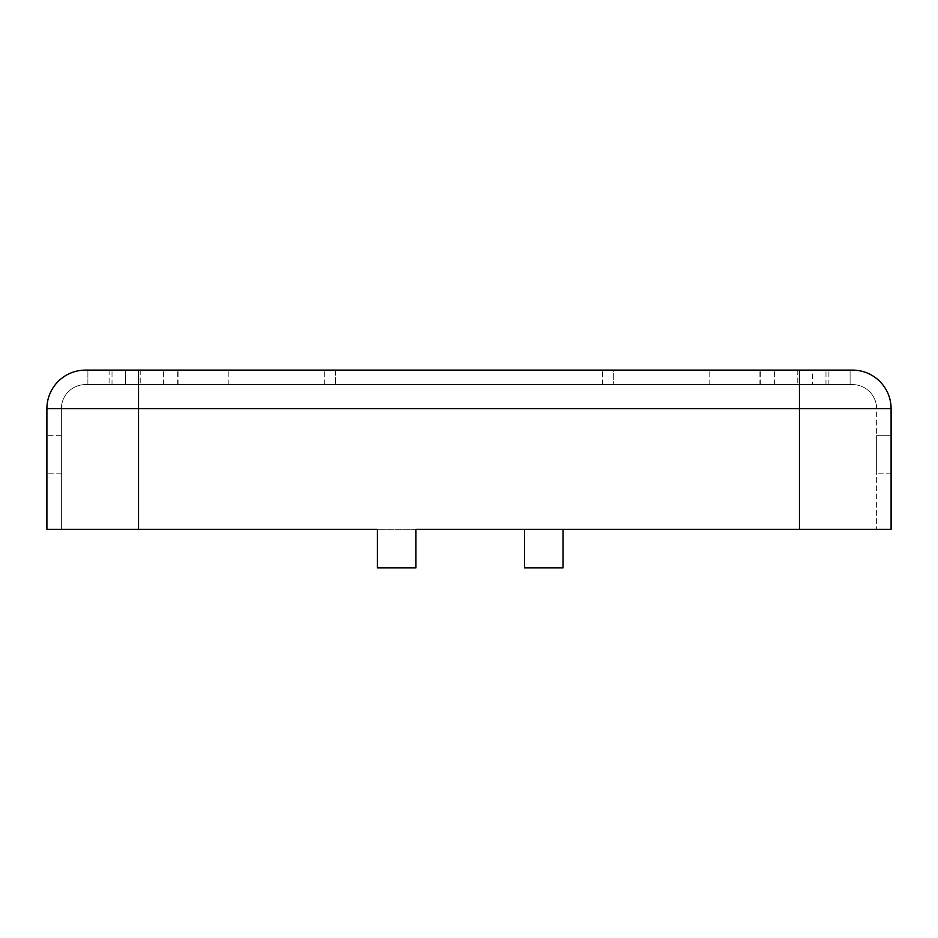 <?xml version="1.0" encoding="UTF-8"?>
<svg xmlns="http://www.w3.org/2000/svg" width="938" height="938" viewBox="0 0 938 938"><rect width="100%" height="100%" fill="white"/><g stroke="black" fill="none" stroke-linecap="round" stroke-linejoin="round"><path stroke-width="0.7" stroke-dasharray="4.69 3.52" d="M87.902 384.58L87.902 370.111L112.021 370.111L87.902 370.111L87.902 384.58L850.098 384.58L87.902 384.58L850.098 384.58L87.902 384.58L87.902 370.111L87.902 384.58M891.1 408.698L799.446 408.698L799.446 384.58L852.513 384.58L138.554 384.58L799.446 384.58L799.446 529.302L563.07 529.302L891.1 529.302M850.098 370.111L709.175 370.111L850.098 370.111L850.098 384.58L850.098 370.111L812.46 370.111L850.098 370.111L850.098 384.58L850.098 370.111L138.554 370.111L138.554 408.698L138.554 384.58L138.554 408.698L61.369 408.698A24.118 24.118 0 0 1 85.487 384.58A24.118 24.118 0 0 0 61.369 408.698A24.118 24.118 0 0 1 85.487 384.58L138.554 384.58L85.487 384.58A24.118 24.118 0 0 0 61.369 408.698L61.369 529.302L377.346 529.302L377.346 567.889L415.933 567.889L415.933 529.302L799.446 529.302L799.446 408.698L46.9 408.698M891.1 435.232L891.1 473.819L891.1 435.232L891.1 473.819L891.1 435.232L876.631 435.232L876.631 473.819L876.631 435.232L876.631 473.819L876.631 435.232L891.1 435.232M140.231 370.111L140.231 384.58L140.231 370.111L178.068 370.111L112.021 370.111L125.54 370.111L125.54 384.58L125.54 370.111M335.417 370.111L602.583 370.111L335.417 370.111L335.417 384.58L335.417 370.111M109.101 370.111L109.101 384.58L109.101 370.111L709.175 370.111L138.554 370.111M797.769 370.111L797.769 384.58L797.769 370.111L759.932 370.111L812.46 370.111L812.46 384.58L812.46 370.111M46.9 435.232L46.9 473.819L46.9 435.232L46.9 473.819L46.9 435.232L61.369 435.232L61.369 473.819L61.369 435.232L46.9 435.232M563.07 529.302L563.07 567.889L524.471 567.889L524.471 529.302L138.554 529.302L138.554 408.698L61.369 408.698L61.369 529.302L138.554 529.302L46.9 529.302M61.369 454.531L61.369 473.819L61.369 454.531M799.446 370.111L799.446 408.698L876.631 408.698A24.118 24.118 0 0 0 852.513 384.58A24.118 24.118 0 0 1 876.631 408.698A24.118 24.118 0 0 0 852.513 384.58A24.118 24.118 0 0 1 876.631 408.698L876.631 529.302L876.631 408.698L799.446 408.698L799.446 529.302M613.722 370.111L759.932 370.111L613.722 370.111L613.722 384.58L613.722 370.111M415.933 529.302L138.554 529.302L138.554 408.698L138.554 529.302M163.388 384.58L163.388 370.111L163.388 384.58M112.021 384.58L112.021 370.111L112.021 384.58M324.278 384.58L324.278 370.111L324.278 384.58M228.825 384.58L228.825 370.111L228.825 384.58M709.175 384.58L709.175 370.111L709.175 384.58M178.068 384.58L178.068 370.111L178.068 384.58M177.657 384.58L177.657 370.111L177.657 384.58M774.612 384.58L774.612 370.111L774.612 384.58M602.583 384.58L602.583 370.111L602.583 384.58M760.343 384.58L760.343 370.111L760.343 384.58M828.899 384.58L828.899 370.111L828.899 384.58M825.979 384.58L825.979 370.111L825.979 384.58M759.932 384.58L759.932 370.111L759.932 384.58M891.1 473.819L876.631 473.819L891.1 473.819M61.369 473.819L46.9 473.819L61.369 473.819"/><path stroke-width="1.41" d="M109.101 370.111L85.487 370.111A38.587 38.587 0 0 0 46.9 408.698L46.9 529.302L377.346 529.302L377.346 567.889L415.933 567.889L415.933 529.302L891.1 529.302L891.1 408.698L891.1 529.302M85.487 370.111A38.587 38.587 0 0 0 46.9 408.698A38.587 38.587 0 0 1 85.487 370.111L852.513 370.111A38.587 38.587 0 0 1 891.1 408.698A38.587 38.587 0 0 0 852.513 370.111L850.098 370.111M138.554 370.111L138.554 408.698L46.9 408.698L46.9 529.302M415.933 529.302L524.471 529.302L524.471 567.889L563.07 567.889L563.07 529.302M140.231 370.111L125.54 370.111M812.46 370.111L797.769 370.111M799.446 370.111L799.446 408.698L138.554 408.698L138.554 529.302M799.446 529.302L799.446 408.698L891.1 408.698"/></g></svg>
